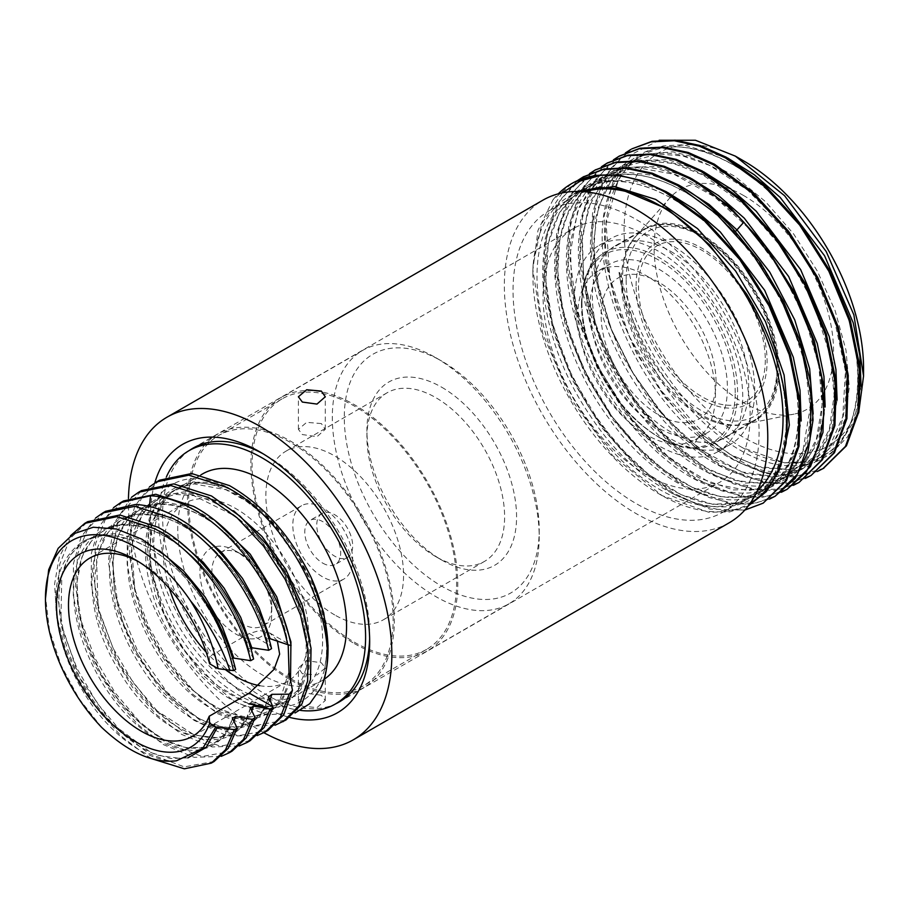 <?xml version="1.0" encoding="UTF-8"?>
<svg xmlns="http://www.w3.org/2000/svg" width="909" height="909" viewBox="0 0 909 909"><rect width="100%" height="100%" fill="white"/><g stroke="black" fill="none" stroke-linecap="round" stroke-linejoin="round"><path stroke-width="0.68" stroke-dasharray="4.54 3.41" d="M748.243 505.938L729.597 511.937L708.509 512.199L661.991 495.587L612.871 455.852L570.966 399.062L542.798 333.739L532.867 269.768L537.98 230.454L552.945 199.866L571.886 183.504L574.658 181.982M552.945 199.866A186.254 107.535 60 0 1 558.308 193.822M659.184 140.247L632.334 154.03L613.495 179.925L604.178 215.887L605.11 259.145L616.222 306.265L636.641 353.521L664.752 397.21L698.328 433.888A186.254 107.535 60 0 0 731.847 458.25A186.254 107.535 60 0 0 765.367 472.589C754.663 468.862 743.88 463.408 733.006 456.238C679.637 421.912 631.687 346.022 619.915 278.234C618.813 271.78 618.631 269.575 619.381 271.643L622.483 282.563C624.574 291.562 629.892 306.094 638.436 326.138C650.151 351.874 680.614 409.618 739.074 445.728L742.062 447.467L784.512 462.829L809.555 462.351L830.985 453.523L847.654 436.763L858.653 412.959M743.823 161.007A169.324 97.763 -120 0 0 624.097 230.136A169.324 97.763 -120 0 0 743.823 437.513A169.324 97.763 -120 0 0 863.55 368.384M302.333 673.739L298.402 668.001L306.697 660.65L321.354 662.763L325.286 668.001L316.991 674.989L302.333 673.739M369.633 638.243A146.463 84.56 -120 0 0 369.668 634.857A146.463 84.56 -120 0 0 266.11 455.477A146.463 84.56 -120 0 0 263.156 453.83M189.447 450.409A146.463 84.56 -120 0 0 171.403 568.795A146.463 84.56 -120 0 0 266.11 694.658A146.463 84.56 -120 0 0 335.739 703.793M321.354 423.583L306.697 422.333L298.402 429.332L302.333 434.559L316.991 436.672L325.286 429.332L321.354 423.583M646.606 474.975A146.463 84.56 60 0 1 550.922 345.909A146.463 84.56 60 0 1 573.374 228.545A146.463 84.56 60 0 1 646.606 235.806A146.463 84.56 -120 0 1 742.289 364.873A146.463 84.56 -120 0 1 719.837 482.236A146.463 84.56 -120 0 1 646.606 474.975M321.354 695.26L306.697 693.237L298.402 700.555L302.333 706.236L316.991 707.577L325.286 700.555L321.354 695.26M263.894 732.722A186.265 107.546 -120 0 1 260.122 730.609A186.265 107.546 60 0 1 128.453 498.484M729.2 522.789A186.265 107.546 60 0 1 636.073 513.562A186.265 107.546 60 0 1 514.38 349.42A186.265 107.546 60 0 1 542.934 200.162M266.11 455.477L260.122 452.023L266.11 455.477M154.78 482.986A154.928 89.446 -120 0 0 260.122 705.02A154.928 89.446 -120 0 0 289.88 717.451M597.929 271.075A97.354 56.21 60 0 0 582.999 349.09A97.354 56.21 60 0 0 646.606 434.888A97.354 56.21 -120 0 0 695.283 439.706A97.354 56.21 -120 0 0 710.202 361.691A97.354 56.21 -120 0 0 646.606 275.893A97.354 56.21 60 0 0 597.929 271.075L609.894 264.167A97.354 56.21 60 0 1 658.571 268.984A97.354 56.21 60 0 1 722.178 354.783A97.354 56.21 60 0 1 707.259 432.798A97.354 56.21 60 0 1 658.571 427.969A97.354 56.21 60 0 1 594.975 342.182A97.354 56.21 60 0 1 609.894 264.167M718.087 451.568A119.034 68.72 -120 0 1 658.571 445.671A119.034 68.72 60 0 1 580.817 340.773A119.034 68.72 60 0 1 599.065 245.396A119.034 68.72 60 0 1 658.571 251.293A119.034 68.72 -120 0 1 736.335 356.18A119.034 68.72 -120 0 1 718.087 451.568L730.063 444.649A119.034 68.72 -120 0 0 748.312 349.272A119.034 68.72 -120 0 0 670.547 244.373A119.034 68.72 60 0 0 611.03 238.476A119.034 68.72 60 0 0 592.782 333.864A119.034 68.72 60 0 0 670.547 438.752A119.034 68.72 -120 0 0 730.063 444.649M670.547 251.293A110.568 63.835 60 0 1 742.778 348.715A110.568 63.835 60 0 1 725.836 437.32A110.568 63.835 60 0 1 670.547 431.843A110.568 63.835 60 0 1 598.315 334.41A110.568 63.835 60 0 1 615.268 245.816A110.568 63.835 60 0 1 670.547 251.293M700.725 414.424A110.568 63.835 60 0 1 631.664 326.604A110.568 63.835 60 0 1 635.959 236.17A110.568 63.835 60 0 1 645.435 228.398A110.568 63.835 60 0 1 700.725 233.863A110.568 63.835 60 0 1 772.957 331.296A110.568 63.835 60 0 1 756.004 419.901A110.568 63.835 60 0 1 744.528 424.208A110.568 63.835 60 0 1 700.725 414.424M743.823 195.651A126.896 73.265 -120 0 0 669.501 198.298A126.896 73.265 -120 0 0 664.57 302.083A126.896 73.265 -120 0 0 743.823 402.88A126.896 73.265 -120 0 0 794.102 414.106A126.896 73.265 -120 0 0 829.61 318.434A126.896 73.265 -120 0 0 743.823 195.651M805.351 478.407L786.49 483.44L765.401 482.929L719.383 465.442L682.614 437.343L648.912 399.062L621.063 353.703L601.406 304.958L591.611 256.804L592.52 213.16L604.076 177.562L625.415 152.928M631.732 148.917L609.859 169.233L596.19 199.673L591.657 238.067L596.531 281.676L610.462 327.422L632.391 372.042L660.718 412.356L693.385 445.512L720.371 464.874L745.687 476.998L770.014 482.827L792.409 482.134L811.998 474.964M793.375 485.326L774.513 490.349L753.436 489.837L707.418 472.362L670.649 444.262L636.936 405.971L609.087 360.623L589.441 311.878L579.647 263.724L580.544 220.069L592.1 184.47L613.439 159.836M619.268 156.109L595.895 179.153L582.499 214.058L580.169 257.849L589.089 306.81L608.439 356.76L636.493 403.46L670.808 442.922L708.395 471.794L733.711 483.906L758.049 489.746L780.433 489.042L800.022 481.884M781.376 492.246L762.526 497.268L741.449 496.746L695.442 479.27L658.673 451.171L624.96 412.891L597.111 367.531L577.465 318.786L567.671 270.632L568.568 226.989L580.135 191.39L601.463 166.745M607.292 163.018L583.919 186.072L570.522 220.967L568.205 264.758L577.113 313.719L596.463 363.68L624.517 410.368L658.832 449.83L696.419 478.702L721.735 490.826L746.073 496.655L768.457 495.95L788.046 488.792M769.434 499.143L750.573 504.177L729.484 503.666L683.466 486.179L646.697 458.079L612.996 419.799L585.146 374.44L565.489 325.706L555.694 277.54L556.592 233.897L568.159 198.298L589.498 173.664M595.327 169.938L571.943 192.981L558.546 227.886L556.228 271.677L565.148 320.627L584.487 370.588L612.541 417.276L646.856 456.738L684.454 485.611L709.77 497.734L734.097 503.563L756.493 502.87L776.07 495.7M577.408 180.652L556.126 205.332L544.605 240.942L543.741 284.585L553.547 332.717L573.215 381.439L601.054 426.753L634.743 465.01L671.49 493.098L709.884 509.108L744.789 510.097M764.105 502.62L744.516 509.779L722.132 510.483L697.794 504.643L672.478 492.53L634.891 463.658L600.576 424.196L572.511 377.496L553.172 327.547L544.252 278.586L546.57 234.795L559.967 199.889L583.351 176.846M765.367 472.589L796.591 476.225L823.395 468.374M698.328 433.888L704.373 439.172L734.506 460.34L764.458 473.18L792.58 476.952L817.327 471.498M619.915 278.234C640.106 377.042 735.586 475.293 799.386 464.965C869.14 461.67 878.56 342.398 815.248 247.35C756.004 149.428 647.333 113.42 614.859 182.22C578.749 242.328 623.722 376.19 698.748 436.354L693.385 445.512M784.512 462.829L814.259 460.795L838.087 446.478L854.119 420.992L861.05 386.359M727.677 158.018L683.307 144.77L663.172 145.917L645.288 152.269L630.221 163.597L618.438 179.573L606.11 223.228L609.825 277.677L629.005 335.932L661.082 390.552L701.85 434.559L732.359 455.75L762.549 467.84L790.535 470.078L814.532 462.351L833.053 445.16L844.893 419.594L849.301 387.223L845.972 350.101L835.087 310.548L817.282 271.007L793.637 233.965L765.594 201.73L734.847 176.312L703.293 159.314L672.842 151.803L645.356 154.257L622.506 166.552L605.689 187.924L595.906 217.081L593.736 252.225L599.304 291.21L612.2 331.615L631.619 370.952L656.332 406.823L684.761 437.002L715.122 459.647L745.505 473.362L774.002 477.316L798.795 471.282L818.35 455.659L831.405 431.423L837.109 400.085M578.215 191.435L569.034 196.355L579.306 191.458M679.784 185.675L652.48 175.221L626.721 172.267L603.712 176.971L584.521 189.117M583.521 190.061L568.659 210.843L559.91 238.215L557.728 270.723L562.205 306.651L573.079 344.091L589.736 381.053L611.28 415.572L636.516 445.842L664.093 470.248L692.499 487.497L720.212 496.678L745.71 497.325L767.616 489.417L784.751 473.384L796.148 450.091L801.193 420.81M667.82 192.583L634.562 180.811L604.03 180.346L578.363 191.254L559.33 212.786L548.263 243.419L545.9 281.006L552.377 322.9L567.205 366.145L589.282 407.687L617.006 444.615L648.378 474.305L681.136 494.689L712.917 504.336L741.426 502.563L764.594 489.542L780.751 466.203M704.373 439.172L701.85 434.559L698.748 436.354C745.857 476.873 798.022 483.724 824.872 453.25C858.414 418.935 851.494 333.989 808.68 263.099C767.457 191.31 695.669 142.872 646.992 154.848C597.065 163.984 576.522 232.215 600.247 308.276C621.926 384.212 684.829 458.204 740.665 474.623C797 493.848 838.905 453.273 833.962 383.984C831.258 315.855 782.092 228 723.03 187.288C664.252 144.213 603.099 153.78 585.191 209.15C565.159 262.496 590.702 354.669 641.834 416.265C691.897 479.52 760.878 504.177 795.875 471.976C832.61 442.376 830.61 359.987 790.716 287.551C752.516 214.41 681.375 160.711 630.482 167.506C578.454 171.426 553.229 235.192 573.227 310.923C591.123 386.325 651.685 463.954 708.384 485.451C765.446 509.688 811.18 474.884 810.283 407.777C811.067 352.465 779.797 279.847 733.995 231.852C678.432 171.165 606.576 155.712 574.658 198.173C537.31 241.169 554.149 345.852 609.189 418.776C662.411 493.848 743.005 522.743 777.752 480.032C815.214 441.047 799.545 338.591 743.914 265.133C690.192 189.686 607.064 157.961 568.25 198.957C526.788 236.158 537.321 338.512 589.521 414.652C639.709 492.655 721.314 529.436 760.208 492.485C798.011 461.84 794.159 375.087 750.993 301.402M562.33 192.878L541.855 223.33L533.129 264.86C536.253 231.829 548.218 208.99 569.034 196.355M533.129 264.86A179.823 103.819 -120 0 0 532.867 274.234A179.823 103.819 -120 0 0 660.014 494.473A179.823 103.819 -120 0 0 750.277 503.166M723.053 512.142A173.983 100.445 -120 0 0 749.72 372.735A173.983 100.445 -120 0 0 636.073 219.421A173.983 100.445 60 0 0 549.081 210.808A173.983 100.445 60 0 0 522.414 350.215A173.983 100.445 60 0 0 636.073 503.529A173.983 100.445 -120 0 0 723.053 512.142L747.005 498.314A173.983 100.445 -120 0 1 660.014 489.701A173.983 100.445 60 0 1 546.354 336.387A173.983 100.445 60 0 1 573.022 196.98A173.983 100.445 60 0 1 584.885 191.788M747.005 498.314A173.983 100.445 -120 0 0 757.424 490.644M214.138 761.481L184.186 766.866L148.656 753.481L121.692 732.177L97.127 703.146L77.14 668.842L63.528 632.164L57.551 596.259L59.767 564.148L70.073 538.571L87.662 521.675M70.459 535.765L59.301 556.922L54.585 584.021L56.597 615.188L65.141 648.253L79.549 680.943L98.763 710.974L121.397 736.29L145.781 755.14L152.417 758.913M250.055 740.744L220.103 746.13L184.572 732.745L157.609 711.44L133.044 682.398L113.057 648.094L99.445 611.427L93.457 575.522L95.684 543.412L105.989 517.835L123.579 500.939M113.557 507.631L99.001 526.765L91.389 553.274L91.241 585.101L98.513 619.79L112.568 654.639L132.248 686.954L155.928 714.247L181.698 734.404L212.183 746.971L239.181 745.959M232.09 751.118L202.15 756.504L166.608 743.107L139.645 721.814L115.079 692.772L95.093 658.468L81.492 621.801L75.504 585.885L77.72 553.774L88.037 528.197L105.614 511.312M95.604 517.994L81.049 537.139L73.436 563.648L73.288 595.475L80.56 630.153L94.616 665.002L114.284 697.328L137.975 724.609L163.745 744.766L194.219 757.345L221.217 756.333M138.304 561.546A102.865 59.392 60 0 1 141.236 563.171L135.248 559.717L141.236 563.182A102.865 59.392 60 0 1 141.236 563.182A102.865 59.392 60 0 1 209.24 656.628L209.615 663.763M322.74 563.114A25.395 14.669 -120 0 0 335.444 564.364A25.395 14.669 -120 0 0 339.33 544.014A25.395 14.669 -120 0 0 322.74 521.63A25.395 14.669 -120 0 0 310.037 520.38A25.395 14.669 -120 0 0 306.151 540.73A25.395 14.669 -120 0 0 322.74 563.114M322.013 513.46A25.395 14.669 60 0 0 318.116 533.81A25.395 14.669 60 0 0 334.717 556.194A25.395 14.669 -120 0 0 347.408 557.456A25.395 14.669 -120 0 0 351.306 537.105A25.395 14.669 -120 0 0 334.717 514.721A25.395 14.669 60 0 0 322.013 513.46L310.037 520.38M301.572 505.711A42.325 24.441 60 0 0 295.084 539.628A42.325 24.441 60 0 0 322.74 576.931A42.325 24.441 -120 0 0 343.909 579.033A42.325 24.441 -120 0 0 350.397 545.105A42.325 24.441 -120 0 0 322.74 507.813A42.325 24.441 60 0 0 301.572 505.711L220.637 552.445A42.325 24.441 -120 0 0 214.149 586.362A42.325 24.441 -120 0 0 241.805 623.665A42.325 24.441 -120 0 0 262.974 625.756A42.325 24.441 -120 0 0 271.734 606.383A42.325 24.441 -120 0 0 241.805 554.535A42.325 24.441 -120 0 0 220.637 552.445M235.817 551.081A50.802 29.327 -120 0 0 199.9 571.818A50.802 29.327 -120 0 0 235.817 634.028A50.802 29.327 -120 0 0 271.734 613.291A50.802 29.327 -120 0 0 235.817 551.081L241.805 554.535L235.817 551.081M259.713 685.681A102.865 59.392 -120 0 0 287.244 681.636A102.865 59.392 -120 0 0 303.015 599.213A102.865 59.392 -120 0 0 235.817 508.563A102.865 59.392 60 0 0 184.391 503.472L89.798 558.081M225.727 669.91A102.865 59.392 60 0 1 206.173 652.139M169.392 588.441A102.865 59.392 60 0 1 184.391 503.472M277.325 640.754L269.939 633.096L259.679 630.494L249.282 633.505L209.24 656.628M271.541 648.651L266.644 639.22L268.734 638.243M253.588 659.014L248.577 649.162L250.452 647.549M235.624 669.388L230.613 659.525L232.488 657.911M187.913 757.867L170.494 758.515L151.201 752.709L111.773 723.428L79.038 676.58L60.88 622.813L61.823 574.363L69.663 555.694L81.969 542.241L98.036 534.753L116.977 533.651L137.714 538.992L159.086 550.422M233.92 721.326L223.035 738.165L206.843 747.255L186.675 747.868L164.154 739.903L141.134 723.962L119.443 701.237L100.865 673.478L86.9 642.822L78.708 611.621L76.981 582.294L81.935 557.069L93.241 537.901L110.069 526.254L131.169 522.993L154.962 528.345L179.641 541.844M251.873 710.952L242.68 726.075L229.318 735.381L212.626 738.29L193.651 734.597L153.61 708.611L118.954 663.354L98.195 609.291L96.536 558.978L103.285 538.98L114.704 524.073L130.157 515.108L148.758 512.608L172.744 517.914L197.639 531.515M268.007 730.37L238.067 735.767L202.525 722.371L166.995 692.147L137.043 649.583L117.409 601.065L111.239 553.876L119.658 515.119L141.543 490.576M131.498 497.268L113.932 523.618L108.353 561.376L115.352 605.655L133.896 650.696L161.37 690.67L194.06 720.36L227.489 736.017L257.156 735.574M159.495 480.202L141.918 497.098L131.6 522.675L129.385 554.785L135.361 590.691L148.974 627.358L168.96 661.661L193.526 690.704L220.489 712.008L256.02 725.393L285.971 720.008M275.109 725.212L248.112 726.234L217.615 713.656L191.844 693.51L168.165 666.217L148.485 633.903L134.43 599.042L127.158 564.364L127.305 532.538L134.93 506.029L149.485 486.883M101.683 727.416L78.992 698.623L61.017 665.229L49.45 630.107L45.45 596.293M232.454 718.303C222.216 756.163 180.982 761.299 142.031 729.098C102.819 698.612 71.55 635.061 73.72 587.521C74.254 539.026 108.216 513.142 150.133 529.492C191.788 543.821 235.726 598.145 248.657 649.367M176.426 760.799C146.974 762.537 107.057 732.893 82.174 689.806C56.642 647.197 48.257 594.577 62.96 564.159C80.333 532.185 108.978 526.731 148.906 547.797C185.288 568.386 219.353 615.598 230.693 659.729M250.407 707.941C236.704 764.276 158.609 742.289 117.772 668.513C73.584 597.133 88.309 508.835 145.645 514.403C191.685 514.403 251.804 577.794 266.723 639.391M268.541 696.976C258.372 736.313 215.138 740.824 175.267 706.157C135.066 673.353 104.694 606.508 110.08 559.558C113.659 511.403 152.519 490.417 196.06 513.074C239.533 533.617 281.131 594.304 288.017 644.947M269.928 700.35L259.088 717.269L242.93 726.461L222.762 727.143L200.241 719.235L177.187 703.339L155.473 680.614L136.85 652.855L122.863 622.176L114.636 590.941L112.921 561.58L117.863 536.333L129.192 517.164L146.031 505.506L167.176 502.279L190.992 507.654L215.694 521.221M290.516 681.261L281.824 701.35L267.121 713.804L247.668 717.496L225.159 712.156L201.48 698.112L178.675 676.535L158.677 649.117L143.202 618.12L133.589 586.021L130.703 555.444L134.839 528.845L145.735 508.415L162.552 495.723L183.982 491.871L208.331 497.041L233.647 510.847M310.117 641.334L308.992 668.41L300.799 689.522L286.278 702.839L266.746 707.168M248.702 703.896L215.422 684.545L184.538 650.776L161.234 607.951L149.53 562.944L151.519 522.97L167.04 494.428L193.765 481.838L227.545 487.167C200.73 474.237 178.914 475.918 162.109 492.201L149.008 519.221L146.883 555.717L156.053 597.281L175.448 638.8L202.684 675.092L234.386 701.566L266.519 714.804L294.993 712.997M289.051 672.751C285.687 718.258 246.384 733.347 205.104 704.736C163.745 678.284 127.408 612.53 127.567 561.614C125.828 509.733 160.961 480.997 204.832 498.689C248.418 514.062 293.823 573.022 304.345 625.733C316.707 678.989 292.539 717.167 253.179 707.759C214.422 700.782 167.108 647.424 151.86 591.498C134.873 535.469 152.826 485.929 191.913 483.497C230.079 478.623 283.278 521.334 308.321 575.329L270.303 519.425L227.545 487.167M291.085 645.549L288.187 644.72M328.001 645.185L324.558 669.501C330.035 640.856 324.627 609.462 308.321 575.329M324.558 669.501A126.987 73.322 60 0 1 201.684 664.809A126.987 73.322 60 0 1 162.109 492.201M238.215 688.636A119.374 68.925 -120 0 0 297.902 694.556A119.374 68.925 -120 0 0 316.196 598.895A119.374 68.925 -120 0 0 238.215 493.701A119.374 68.925 60 0 0 178.528 487.792A119.374 68.925 60 0 0 160.234 583.453A119.374 68.925 60 0 0 238.215 688.636M323.956 679.421A119.374 68.925 -120 0 1 321.843 680.727A119.374 68.925 -120 0 1 262.156 674.819A119.374 68.925 60 0 1 184.175 569.625A119.374 68.925 60 0 1 202.468 473.964M166.381 476.918A146.292 84.457 -120 0 0 262.156 696.794A146.292 84.457 -120 0 0 300.595 710.44M290.891 680.205A146.292 84.457 -120 0 0 364.043 687.454A146.292 84.457 -120 0 0 386.461 570.227A146.292 84.457 -120 0 0 290.891 441.308A146.292 84.457 -120 0 0 217.751 434.059A146.292 84.457 -120 0 0 195.321 551.286A146.292 84.457 -120 0 0 290.891 680.205M354.351 643.572A146.292 84.457 -120 0 0 427.491 650.821A146.292 84.457 -120 0 0 449.921 533.594A146.292 84.457 -120 0 0 354.351 404.675A146.292 84.457 -120 0 0 281.199 397.426A146.292 84.457 -120 0 0 258.781 514.653A146.292 84.457 -120 0 0 354.351 643.572M435.763 357.669L435.763 357.669A146.292 84.457 60 0 1 539.207 536.844A146.292 84.457 60 0 1 508.904 603.815A146.292 84.457 60 0 1 435.763 596.565A146.292 84.457 60 0 1 340.193 467.646A146.292 84.457 60 0 1 362.611 350.419A146.292 84.457 60 0 1 435.763 357.669L441.751 361.123A137.827 79.572 60 0 1 539.207 529.924A137.827 79.572 60 0 1 441.751 586.203A137.827 79.572 60 0 1 344.295 417.39A137.827 79.572 60 0 1 441.751 361.123L435.763 357.669M290.891 678.818A144.599 83.48 -120 0 0 363.191 685.988A144.599 83.48 -120 0 0 385.359 570.113A144.599 83.48 -120 0 0 290.891 442.694A144.599 83.48 60 0 0 218.592 435.536A144.599 83.48 60 0 0 196.424 551.399A144.599 83.48 60 0 0 290.891 678.818M426.651 649.344A144.599 83.48 -120 0 1 354.351 642.186A144.599 83.48 60 0 1 259.883 514.767A144.599 83.48 60 0 1 282.051 398.892A144.599 83.48 60 0 1 354.351 406.062A144.599 83.48 -120 0 1 448.807 533.481A144.599 83.48 -120 0 1 426.651 649.344L363.191 685.988M441.751 387.257A105.83 61.096 60 0 1 516.573 516.869A105.83 61.096 60 0 1 441.751 560.069L441.751 560.069A105.83 61.096 60 0 1 366.918 430.457A105.83 61.096 60 0 1 441.751 387.257M435.763 556.615L435.763 556.615A97.354 56.21 60 0 1 366.918 437.377A97.354 56.21 60 0 1 387.086 392.802A97.354 56.21 60 0 1 435.763 397.619A97.354 56.21 60 0 1 499.371 483.418A97.354 56.21 60 0 1 484.44 561.432A97.354 56.21 60 0 1 435.763 556.615L441.751 560.069L435.763 556.615M334.717 614.95A97.354 56.21 60 0 1 271.109 529.163A97.354 56.21 60 0 1 286.028 451.148A97.354 56.21 60 0 1 334.717 455.966A97.354 56.21 -120 0 1 398.312 541.764A97.354 56.21 -120 0 1 383.393 619.779A97.354 56.21 -120 0 1 334.717 614.95M716.042 381.655A81.276 46.927 -120 0 0 658.571 282.12A81.276 46.927 -120 0 0 601.11 315.298A81.276 46.927 -120 0 0 658.571 414.834A81.276 46.927 -120 0 0 716.042 381.655M735.199 392.722A108.364 62.562 -120 0 0 658.571 259.997A108.364 62.562 -120 0 0 581.953 304.242A108.364 62.562 -120 0 0 658.571 436.956A108.364 62.562 -120 0 0 735.199 392.722M581.953 302.856A110.057 63.539 -120 0 0 629.994 413.618A110.057 63.539 -120 0 0 714.804 443.103A110.057 63.539 -120 0 0 737.597 392.722A110.057 63.539 -120 0 0 689.556 281.96A110.057 63.539 -120 0 0 604.746 252.475A110.057 63.539 -120 0 0 581.953 302.856M777.025 369.952A110.057 63.539 -120 0 0 728.984 259.201A110.057 63.539 -120 0 0 644.174 229.716A110.057 63.539 -120 0 0 621.37 280.097A110.057 63.539 -120 0 0 669.41 390.847A110.057 63.539 -120 0 0 754.231 420.333A110.057 63.539 -120 0 0 777.025 369.952M626.165 280.097A106.671 61.585 -120 0 0 701.589 410.743A106.671 61.585 -120 0 0 777.025 367.191A106.671 61.585 -120 0 0 701.589 236.545A106.671 61.585 -120 0 0 626.165 280.097M636.107 285.835A92.616 53.472 60 0 1 701.589 248.021A92.616 53.472 60 0 1 767.082 361.452A92.616 53.472 60 0 1 701.589 399.267A92.616 53.472 60 0 1 636.107 285.835M765.298 360.066A89.661 51.768 60 0 1 701.907 396.665A89.661 51.768 60 0 1 638.504 286.858A89.661 51.768 60 0 1 701.907 250.259A89.661 51.768 60 0 1 765.298 360.066M735.54 231.465L734.04 231.943L732.824 228.534M703.736 171.846L668.115 159.643L635.823 160.507L609.45 174.403L591.123 200.207L582.283 235.851L583.612 278.427L594.963 324.49L615.348 370.304L643.072 412.129L675.819 446.592L710.861 470.885L745.289 483.054L776.241 482.134L801.147 468.215L817.918 442.467L825.145 407.016M691.76 178.755L656.139 166.563L623.847 167.426L597.486 181.3L579.147 207.104L570.307 242.737L571.636 285.301L582.976 331.353L603.349 377.155L631.062 418.992L663.797 453.455L698.828 477.77L733.245 489.951L764.208 489.065L789.126 475.18L805.919 449.466L813.169 414.038M701.85 434.559L701.737 434.4C637.948 382.621 592.986 274.779 608.314 208.877C614.336 180.391 627.71 164.018 641.424 155.95C667.842 140.69 700.225 144.679 738.551 167.892C780.422 195.56 813.328 235.829 837.257 288.71C854.835 330.047 861.255 367.361 856.517 400.63C854.165 415.606 849.506 428.105 842.529 438.138C832.019 453.034 817.68 461.272 799.5 462.84C781.945 464.192 762.799 459.068 742.062 447.467M249.282 633.505L269.905 645.413M135.441 504.484L146.713 514.892L148.758 512.608L149.406 506.461M581.453 303.549C581.021 338.898 601.179 385.155 630.085 414.663C662.638 445.921 690.885 455.398 714.804 443.103L754.231 420.333C769.571 411.254 777.49 393.995 778.013 368.577C776.775 331.274 762.14 296.016 734.097 262.792C704.43 228.716 666.377 215.842 644.174 229.716L604.746 252.475C589.793 261.224 582.033 278.256 581.453 303.549M192.878 448.228L573.374 228.545M298.402 700.555L298.402 668.001M298.402 429.332L298.402 396.767M325.286 429.332L325.286 396.767M325.286 700.555L325.286 668.001M339.341 701.907L719.837 482.236M369.668 634.857L369.668 641.777M599.065 245.396L611.03 238.476M615.268 245.816L645.435 228.398M635.959 236.17L669.501 198.298M744.528 424.208L794.102 414.106M725.836 437.32L756.004 419.901M701.737 434.4L730.381 454.534L758.674 466.567L788.989 469.623L810.487 463.181L829.872 446.012L842.757 416.697L845.45 371.111L834.121 318.57L812.862 270.45L783.081 226.227L747.505 190.049L709.44 165.313L682.579 155.905L657.639 153.985L632.948 160.893L611.677 179.323L598.417 207.195L593.668 241.34L597.099 280.472L610.939 328.41L634.164 375.19L664.638 416.64L699.578 449.126L741.46 471.862L774.934 476.714L797.693 470.532L817.725 453.159L829.485 428.525L834.132 395.131L830.371 356.351L813.112 302.083L783.694 249.805L745.516 205.729L703.021 175.005L673.444 163.472L646.015 160.87L621.892 167.336L599.338 186.743L587.953 209.275L581.919 242.146L583.942 280.358L598.986 335.353L626.392 388.802L662.866 434.434L703.998 466.965L734.983 480.463L763.48 483.588L784.853 477.873L805.556 460.34L816.509 438.661L822.088 405.005L818.816 365.429L804.988 318.207L781.558 271.666L750.584 230.022L714.804 196.992L673.978 174.255L637.141 167.62L611.359 173.551L597.202 182.8L586.282 195.185L577.431 212.149L569.704 256.463L576.624 310.128L597.577 366.088L629.982 417.595L669.808 458.431L711.133 483.338L748.55 490.667L772.116 485.156L783.376 478.054L795.011 465.226L803.136 449.489L810.192 407.732L805.09 363.85L789.739 317.218L765.355 271.927L734.04 231.943C708.463 205.014 682.193 187.334 655.241 178.88C643.265 175.267 632.005 173.88 621.438 174.744L600.985 179.743C590.952 184.084 582.499 190.913 575.613 200.253L566.125 217.41C561.16 229.557 558.399 243.544 557.819 259.383C555.501 311.219 580.749 378.86 620.29 427.389C648.583 461.92 678.159 484.02 708.997 493.701C720.348 497.075 730.972 498.28 740.858 497.291C760.072 494.541 774.082 486.235 782.865 472.407C789.251 463.136 793.671 451.739 796.148 438.218C799.397 420.072 798.829 399.699 794.466 377.099C782.035 309.367 730.768 232.795 675.58 200.537C651.037 185.925 628.358 179.698 607.542 181.845C593.191 183.186 576.124 189.788 562.512 208.752C552.74 222.932 547.229 241.215 545.957 263.587C542.321 319.82 572.386 395.642 617.745 445.421C644.288 474.612 671.365 493.189 698.987 501.177C709.713 504.154 719.78 505.154 729.154 504.177C739.517 503.086 748.664 499.711 756.606 494.041C767.344 486.349 775.297 474.93 780.467 459.772L785.819 432.184C788.33 388.711 775.286 342.693 746.687 294.118M549.081 210.808L573.022 196.98M660.014 494.473L661.979 495.61M532.867 274.234L532.867 269.768M695.283 439.706L707.259 432.798M347.408 557.456L335.444 564.364M271.734 606.383L271.734 613.291M343.909 579.033L262.974 625.756M287.244 681.636L192.663 736.245M230.613 659.525C222.194 629.198 206.866 601.724 184.641 577.124C168.551 559.853 151.792 547.763 134.35 540.855L117.477 536.265C100.433 534.822 87.73 534.901 71.538 553.933C66.221 561.228 62.539 570.318 60.517 581.203C56.903 602.099 59.494 625.483 68.311 651.367C78.64 680.284 93.9 705.089 114.102 725.802C128.908 740.596 143.736 750.482 158.598 755.436L179.937 758.424C188.947 757.708 196.514 754.402 202.627 748.493M248.577 649.162C240.487 619.927 225.852 593.213 204.684 569.045C187.106 549.604 168.744 536.412 149.576 529.481C139.986 526.129 131.01 524.743 122.635 525.345C106.398 525.425 85.196 538.651 79.265 567.023C74.902 586.771 76.538 609.291 84.173 634.596C93.479 663.843 108.137 689.431 128.158 711.361C142.145 726.325 156.428 736.869 170.994 742.983C180.766 747.016 189.765 748.698 197.992 748.05C212.263 748.187 228.352 734.767 232.386 717.633M250.35 707.259C246.271 724.246 235.022 734.37 216.592 737.631L196.844 735.426C182.902 731.313 168.79 722.644 154.519 709.44C144.099 699.68 134.6 688.215 126.021 675.046C117.375 661.707 110.375 647.628 105.012 632.834C97.854 612.814 94.468 593.872 94.877 575.988L98.32 552.422L107.342 533.367L118.193 522.63C126.215 517.073 135.714 514.494 146.713 514.892C191.276 514.539 251.929 577.794 266.644 639.22M287.994 645.106C281.597 597.361 243.839 539.605 202.855 516.835C186.675 507.62 171.699 503.552 157.916 504.654L142.861 508.461C135.566 511.756 129.464 516.948 124.567 524.038C119.42 531.538 115.932 540.787 114.102 551.808C109.5 588.532 119.908 626.835 145.326 666.717C164.881 695.26 186.254 714.11 209.468 723.269C218.319 726.564 226.5 727.916 234.011 727.302C253.202 723.916 264.701 713.542 268.507 696.18M289.039 671.546L279.677 700.771L269.382 711.111L253.02 716.837L239.783 716.315L214.956 707.009L189.447 687.761L166.052 660.4L147.258 627.596L135.066 592.611L131.521 545.207L142.349 513.926L155.803 500.779L174.823 494.382L193.765 495.61L235.124 516.062L260.713 540.378L282.358 570.682L298.016 603.951L306.265 636.868L305.878 669.319L297.573 690.499L283.392 702.998L270.268 706.543L244.93 702.362L222.944 690.283L201.264 671.228L181.641 646.572L165.643 618.131L150.974 572.488L150.076 530.754L160.575 503.166L171.824 491.689L178.903 487.678L193.992 483.906L225.943 489.735L248.646 502.438L270.643 521.289L306.594 571.841M269.939 633.096L289.926 644.629M200.957 474.85L178.528 487.792M321.843 680.727L297.902 694.556M364.043 687.454L342.773 699.725M508.904 603.815L427.491 650.821M282.051 398.892L218.592 435.536M217.751 434.059L196.48 446.342M362.611 350.419L281.199 397.426M366.918 437.377L366.918 430.457M387.086 392.802L286.028 451.148M484.44 561.432L383.393 619.779M539.207 529.924L539.207 536.844"/><path stroke-width="1.36" d="M744.789 510.097L763.128 503.177L785.581 480.952L798.034 446.773L799.375 403.619L789.432 355.226L768.991 305.81L739.801 259.633L704.305 220.705L665.513 192.401C642.958 179.868 621.722 174.096 601.803 175.085L580.397 180.971L562.33 192.878M574.658 181.982L594.634 175.426L617.131 174.937L641.368 180.482L666.49 191.833L705.282 220.137L740.778 259.065L769.98 305.242L790.41 354.669L800.352 403.051L799.022 446.205L786.569 480.384L763.128 503.188M558.308 193.822A186.254 107.535 60 0 1 571.431 183.72A186.254 107.535 60 0 1 601.803 175.085M858.653 412.959L863.55 375.996L863.55 368.384A169.324 97.763 -120 0 0 743.823 161.007L735.336 156.109L695.442 140.259L659.184 140.247M263.156 453.83A146.463 84.56 -120 0 0 192.878 448.228A146.463 84.56 -120 0 0 189.447 450.409M302.333 402.062L298.402 396.767L306.697 389.745L321.354 391.086L325.286 396.767L316.991 404.085L302.333 402.062M128.453 498.484A186.265 107.546 60 0 1 166.983 417.208A186.265 107.546 60 0 1 260.122 426.435A186.265 107.546 -120 0 1 381.814 590.577A186.265 107.546 -120 0 1 353.26 739.835L729.2 522.789A186.265 107.546 60 0 0 757.754 373.531A186.265 107.546 60 0 0 636.073 209.388A186.265 107.546 60 0 0 542.934 200.162L166.983 417.208M263.894 732.722A186.265 107.546 -120 0 0 353.26 739.835M335.739 703.793A146.463 84.56 -120 0 0 339.341 701.907A146.463 84.56 -120 0 0 369.633 638.243M289.88 717.451A154.928 89.446 -120 0 0 369.668 641.777A154.928 89.446 -120 0 0 260.122 452.023L260.122 452.023A154.928 89.446 -120 0 0 154.78 482.986M743.823 161.007L735.336 156.109L784.626 195.765L826.213 251.543L853.869 314.855L863.55 375.996M613.439 159.836L618.779 156.393L639.118 148.792L662.252 147.656L687.329 153.064L713.395 164.745L752.186 193.049L787.683 231.977L816.884 278.154L837.325 327.581L847.268 375.974L845.927 419.117L833.473 453.296L811.01 475.532L805.351 478.407M811.01 475.532L834.451 452.727L846.915 418.549L848.245 375.406L838.303 327.013L817.861 277.586L788.671 231.409L753.175 192.481L714.383 164.188L688.318 152.496L663.229 147.099L640.095 148.224L619.268 156.109M601.463 166.745L606.803 163.302L627.142 155.712L650.276 154.575L675.364 159.973L701.43 171.665L740.221 199.969L775.718 238.897L804.908 285.074L825.349 334.489L835.291 382.882L833.951 426.037L821.497 460.215L799.045 482.44L793.375 485.326M799.045 482.44L822.486 459.647L834.939 425.469L836.28 382.314L826.326 333.933L805.897 284.506L776.695 238.328L741.199 199.401L702.407 171.097L676.341 159.416L651.264 154.007L628.119 155.144L607.292 163.018M589.498 173.664L594.827 170.21L615.166 162.62L638.311 161.484L663.388 166.892L689.454 178.573C708.372 189.254 726.496 203.786 743.823 222.194L771.571 256.565L794.602 295.22L811.601 335.887L821.588 376.178L824.031 413.709L818.793 446.296L806.226 472.021L787.069 489.349L781.376 492.246M787.069 489.36L810.51 466.556L822.963 432.377L824.304 389.222L814.35 340.841L793.921 291.414L764.719 245.237L729.223 206.309L690.431 178.005L664.365 166.324L639.288 160.916L616.154 162.052L595.327 169.938M577.408 180.652L582.862 177.13L603.19 169.528L626.335 168.392L651.412 173.801L677.478 185.481L716.269 213.785L751.766 252.713L780.967 298.891L801.397 348.317L811.351 396.71L810.01 439.854L797.557 474.032L775.093 496.269L795.227 478.373L807.806 452.648L813.032 420.06L810.601 382.519L800.602 342.238L783.603 301.572L760.572 262.917L732.824 228.534C715.497 210.138 697.373 195.594 678.466 184.925L652.401 173.233L627.312 167.835L604.178 168.96L583.351 176.846M775.093 496.269L769.434 499.143M823.395 468.374L846.427 445.819L858.891 411.652L860.221 368.486L850.267 320.104L829.837 270.677L800.647 224.5L765.139 185.572L726.348 157.268L700.282 145.588L675.205 140.179L652.06 141.315L631.732 148.917L651.083 141.884L674.228 140.747L699.305 146.156L725.371 157.836L764.162 186.14L799.659 225.068L828.86 271.246L849.29 320.672L859.232 369.054L857.903 412.209L845.45 446.387L822.986 468.612L817.327 471.498M625.415 152.928L630.755 149.474M861.05 386.359L859.88 355.714L853.187 322.74L824.599 255.804L780.206 197.446L754.402 174.823L727.677 158.018M579.306 191.458L599.054 187.413L619.359 188.788L667.581 209.115L709.429 244.657L746.698 294.118L750.993 301.402C771.832 338.159 783.808 374.803 786.899 411.368L786.115 443.16L779.161 470.396L766.321 491.667L748.243 505.938M813.169 414.038L809.646 368.702L794.739 319.877L769.798 272.155L737.108 230.057L709.065 204.423L679.784 185.675M584.521 189.117L583.521 190.061M801.193 420.81L800 390.166L793.296 357.203L764.696 290.312L720.314 231.977L694.521 209.377L667.82 192.583M780.751 466.203L789.342 425.06L784.092 375.008L765.514 321.672L735.597 270.996L697.589 228.659L655.65 199.401L614.359 186.504L578.215 191.435M750.277 503.166A179.823 103.819 -120 0 0 786.899 411.368M584.885 191.788A173.983 100.445 60 0 1 660.014 205.593A173.983 100.445 -120 0 1 770.412 348.715A173.983 100.445 -120 0 1 757.424 490.644M87.662 521.675L119.852 514.994L157.632 527.095C200.719 549.775 241.726 606.837 253.588 659.014L250.714 660.673C238.851 608.496 197.855 551.433 154.757 528.754L116.988 516.653L84.787 523.334L70.459 535.765M123.579 500.939L155.78 494.257L193.549 506.358C238.76 530.049 281.335 591.657 291.085 645.549L287.687 644.629C277.165 591.316 235.136 531.333 190.685 508.017C176.721 500.45 163.336 496.371 150.53 495.78L120.704 502.597L113.557 507.631M102.751 512.971L105.614 511.312L135.441 504.484C148.247 505.097 161.632 509.176 175.596 516.721C218.683 539.401 259.679 596.474 271.541 648.651L268.678 650.299C256.815 598.122 215.819 541.06 172.721 518.38L134.941 506.29L102.751 512.971L95.604 517.994M135.248 741.517A111.33 64.278 60 0 1 56.528 605.167A111.33 64.278 60 0 1 135.248 559.717L135.248 559.717A111.33 64.278 60 0 1 209.615 663.763L218.126 668.672C213.638 645.765 204.457 623.188 190.595 600.929A126.987 73.322 -120 0 0 95.922 534.697A126.987 73.322 -120 0 0 45.45 598.781A126.987 73.322 -120 0 0 101.683 727.416C128.362 752.47 153.28 763.594 176.426 760.799L202.627 748.493L215.831 726.939L209.615 723.348A111.33 64.278 60 0 1 135.248 741.517M277.325 640.754L279.642 654.15L274.075 669.331L249.282 693.101L209.24 716.224A102.865 59.392 60 0 1 192.663 736.245A102.865 59.392 60 0 1 141.236 731.154A102.865 59.392 60 0 1 74.038 640.504A102.865 59.392 60 0 1 89.798 558.081A102.865 59.392 60 0 1 138.304 561.546M209.24 716.224L209.615 723.348M225.727 669.91A102.865 59.392 60 0 0 235.817 676.546A102.865 59.392 -120 0 0 259.713 685.681M206.173 652.139A102.865 59.392 60 0 1 169.392 588.441M288.187 644.72L289.051 672.751L292.471 690.283L289.187 694.181L271.893 694.317L268.541 696.976L273.109 707.327L270.234 708.986L253.52 706.145L250.407 707.941L255.145 717.701L252.27 719.36L235.556 716.508L232.454 718.303L237.181 728.064L234.317 729.722L215.831 726.939M232.386 717.633L232.454 718.303M250.35 707.259L250.407 707.941M250.452 647.549L268.678 650.299M232.488 657.911L250.714 660.673M235.624 669.388L233.477 670.626A135.452 78.208 -120 0 0 190.89 581.26C212.911 608.507 227.829 637.879 235.624 669.388M218.126 668.672L233.477 670.626M152.417 758.913L184.345 768.821L211.263 763.14L225.489 749.811L234.317 729.722M217.603 726.882L206.263 747.334L187.913 757.867M159.086 550.422L183.482 570.818L205.15 597.043L222.364 626.903L233.806 657.934M229.932 670.592C221.307 645.254 208.195 622.04 190.595 600.929M235.556 716.508L233.92 721.326M179.641 541.844L203.252 562.307L224.114 588.157L240.703 617.336L251.759 647.572M221.217 756.333L229.227 752.766L243.453 739.449L252.27 719.36M239.181 745.959L247.18 742.403L261.406 729.075L270.234 708.986M253.52 706.145L251.873 710.952M255.145 717.701L246.316 737.79L232.09 751.118L229.227 752.777M273.109 707.327L264.28 727.427L250.055 740.744L247.18 742.403M292.471 690.283L283.824 714.622L268.007 730.37M283.108 721.666L299.004 705.748L307.628 681.136L308.162 650.003L300.504 615.063L285.199 579.374L263.53 546.036L237.283 517.982L208.638 497.643L170.869 485.565L138.668 492.235L141.543 490.576L173.733 483.895L211.513 495.984L240.158 516.323L266.405 544.377L288.073 577.715L303.367 613.405L311.037 648.344L310.503 679.477L301.879 704.089L285.971 720.008L275.109 725.212M138.668 492.235L131.498 497.268M257.156 735.574L265.144 732.029L280.438 717.087L289.187 694.181M310.901 576.976C290.471 535.571 263.337 505.12 229.466 485.622L191.697 473.521L159.495 480.202L156.632 481.861L188.822 475.18L226.602 487.281C294.3 521.073 346.647 636.789 320.536 688.431A135.452 78.208 -120 0 0 328.013 649.924A135.452 78.208 -120 0 0 310.901 576.976L323.718 612.746L328.001 645.185M149.485 486.883L156.632 481.861M237.181 728.064L228.364 748.164L214.138 761.481L211.263 763.14M45.45 598.781L48.677 569.704L58.153 548.377L73.334 533.878L93.263 527.243L116.602 529.004L141.793 539.128L167.142 556.933L190.89 581.26M268.734 638.243L287.687 644.629M197.639 531.515L221.478 552.229L242.498 578.419L259.11 607.962L270.064 638.493M268.519 696.192L268.541 696.976M271.893 694.317L269.928 700.35M215.694 521.221L250.18 554.126L276.722 596.849L290.925 641.868L290.516 681.261M233.647 510.847L261.962 536.446L285.733 569.329L302.367 605.689L310.117 641.334M266.746 707.168L248.702 703.896M200.957 474.85L202.468 473.964A119.374 68.925 60 0 1 262.156 479.884A119.374 68.925 -120 0 1 339.546 583.112A119.374 68.925 -120 0 1 323.956 679.421M300.595 710.44A146.292 84.457 -120 0 0 335.307 704.043A146.292 84.457 -120 0 0 357.726 586.816A146.292 84.457 -120 0 0 262.156 457.897A146.292 84.457 -120 0 0 189.015 450.659A146.292 84.457 -120 0 0 166.381 476.918M294.993 712.997L309.764 703.68L320.536 688.431M837.109 400.085L835.928 369.44L829.213 336.478L800.624 269.575L756.243 211.252L730.45 188.64L703.736 171.846M825.145 407.016L823.952 376.371L817.248 343.409L788.66 276.506L744.266 218.16L718.474 195.549L691.76 178.755M743.823 222.194L735.54 231.465M249.282 693.101L272.78 706.657M149.406 506.461L150.53 495.78M822.986 468.624L823.974 468.055M618.779 156.393L619.756 155.825M606.803 163.302L607.78 162.734M582.862 177.13L583.839 176.562M594.827 170.21L595.815 169.653M87.662 521.686L84.787 523.334M123.579 500.95L120.704 502.597M268.019 730.381L265.144 732.04M342.773 699.725L335.307 704.043M196.48 446.342L189.015 450.659M328.013 645.185L328.013 649.924"/></g></svg>
